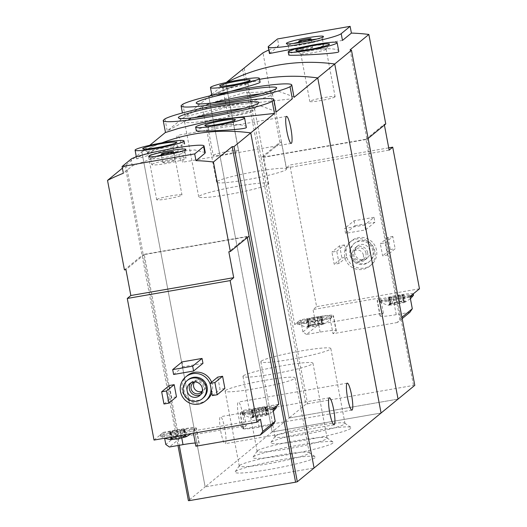 <?xml version="1.0" encoding="UTF-8"?>
<svg xmlns="http://www.w3.org/2000/svg" width="527" height="527" viewBox="0 0 527 527"><rect width="100%" height="100%" fill="white"/><g stroke="black" fill="none" stroke-linecap="round" stroke-linejoin="round"><path stroke-width="0.4" stroke-dasharray="2.63 1.98" d="M181.136 105.604L182.428 112.969M164.964 118.871L167.25 130.946L183.416 117.673C183.982 116.974 199.18 113.002 229.014 105.749L292.333 98.773M182.829 104.208L185.115 116.283L206.538 104.603L243.599 92.765L278.849 91.342L294.046 96.935M163.271 120.268L165.485 132.508M276.181 111.592L261.017 106.006L225.787 107.416L188.725 119.24L167.25 130.946M271.168 442.206A40.941 3.696 169.3 0 1 311.753 431.396A40.941 3.696 169.3 0 1 350.982 427.397A40.941 3.696 169.3 0 1 311.661 438.932A40.941 3.696 169.3 0 1 270.845 442.542A40.941 3.696 169.3 0 1 271.168 442.206M253.303 456.869A40.941 3.696 169.3 0 1 293.888 446.053A40.941 3.696 169.3 0 1 333.117 442.061A40.941 3.696 169.3 0 1 293.796 453.595A40.941 3.696 169.3 0 1 252.98 457.205A40.941 3.696 169.3 0 1 253.303 456.869M235.437 471.533A40.941 3.696 169.3 0 1 276.023 460.717A40.941 3.696 169.3 0 1 315.251 456.725A40.941 3.696 169.3 0 1 275.931 468.259A40.941 3.696 169.3 0 1 235.114 471.863A40.941 3.696 169.3 0 1 235.437 471.533M211.742 94.432L225.8 82.891A186.723 183.475 50.6 0 1 226.827 82.357A186.723 183.475 -129.4 0 0 225.8 82.891L289.119 417.99L272.149 431.923L208.83 96.816L272.149 431.923L381.067 413.016L272.149 431.923L205.155 486.902L314.072 468.002L205.155 486.902L141.835 151.802A186.723 183.475 50.6 0 1 161.921 142.837A186.723 183.475 -129.4 0 0 141.835 151.802L136.256 156.374M224.779 428.589A13.695 2.22 80.2 0 0 220.47 416.705A13.695 2.22 80.2 0 0 220.846 431.811A13.695 2.22 80.2 0 0 225.154 443.688A13.695 2.22 80.2 0 0 224.779 428.589M242.644 413.926A13.695 2.22 80.2 0 0 238.336 402.048A13.695 2.22 80.2 0 0 238.711 417.153A13.695 2.22 80.2 0 0 243.019 429.031A13.695 2.22 80.2 0 0 242.644 413.926M209.99 95.868L208.83 96.816A186.723 183.475 50.6 0 1 211.294 95.558A186.723 183.475 -129.4 0 0 208.83 96.816L185.115 116.283M211.894 95.255A186.723 183.475 50.6 0 1 259.561 79.333A186.723 183.475 -129.4 0 0 211.894 95.255M260.061 82.054C260.588 77.364 215.003 92.166 212.5 96.658L212.243 96.981M149.76 145.294L141.835 151.802L205.155 486.902L188.402 500.65M246.326 127.317C246.939 121.796 199.252 125.604 196.597 130.452L196.347 130.861M181.92 147.171A13.695 2.22 80.2 0 0 177.612 135.294A13.695 2.22 80.2 0 0 177.994 150.393A13.695 2.22 80.2 0 0 182.296 162.276A13.695 2.22 80.2 0 0 181.92 147.171M208.093 127.376A12.865 1.159 169.3 0 1 221.419 123.871A12.865 1.159 169.3 0 1 233.244 122.817A12.865 1.159 169.3 0 1 233.211 122.929A12.865 1.159 169.3 0 1 220.82 126.348A12.865 1.159 169.3 0 1 208.033 127.692A12.865 1.159 169.3 0 1 207.961 127.593A12.865 1.159 169.3 0 1 208.093 127.376M213.349 155.195A12.865 1.159 169.3 0 1 226.676 151.69A12.865 1.159 169.3 0 1 238.5 150.636A12.865 1.159 169.3 0 1 226.076 154.167A12.865 1.159 169.3 0 1 213.218 155.412A12.865 1.159 169.3 0 1 213.349 155.195M268.348 184.246A35.619 3.215 -10.7 0 0 268.717 183.64A35.619 3.215 -10.7 0 0 233.125 187.092A35.619 3.215 -10.7 0 0 198.725 196.867A35.619 3.215 -10.7 0 0 231.458 193.943A35.619 3.215 -10.7 0 0 268.348 184.246M195.115 117.567A35.619 3.215 -10.7 0 0 184.569 121.941A35.619 3.215 -10.7 0 0 184.766 122.205A35.619 3.215 -10.7 0 0 218.883 118.727A35.619 3.215 -10.7 0 0 254.192 109.32A35.619 3.215 -10.7 0 0 254.469 109.03A35.619 3.215 -10.7 0 0 254.561 108.72A35.619 3.215 -10.7 0 0 243.145 108.496M286.214 169.582A35.619 3.215 -10.7 0 0 286.583 168.976A35.619 3.215 -10.7 0 0 250.99 172.434A35.619 3.215 -10.7 0 0 216.59 182.204A35.619 3.215 -10.7 0 0 249.324 179.279A35.619 3.215 -10.7 0 0 286.214 169.582M212.98 102.91A35.619 3.215 -10.7 0 0 202.434 107.284A35.619 3.215 -10.7 0 0 202.631 107.541A35.619 3.215 -10.7 0 0 236.755 104.069A35.619 3.215 -10.7 0 0 272.057 94.656A35.619 3.215 -10.7 0 0 272.334 94.373A35.619 3.215 -10.7 0 0 272.426 94.056A35.619 3.215 -10.7 0 0 261.01 93.832M222.908 87.811A12.865 1.159 169.3 0 1 236.234 84.307A12.865 1.159 169.3 0 1 248.059 83.253A12.865 1.159 169.3 0 1 248.026 83.365A12.865 1.159 169.3 0 1 235.628 86.784A12.865 1.159 169.3 0 1 222.849 88.121A12.865 1.159 169.3 0 1 222.776 88.029A12.865 1.159 169.3 0 1 222.908 87.811M228.165 115.63A12.865 1.159 169.3 0 1 241.491 112.126A12.865 1.159 169.3 0 1 253.316 111.065A12.865 1.159 169.3 0 1 240.885 114.596A12.865 1.159 169.3 0 1 228.033 115.848A12.865 1.159 169.3 0 1 228.165 115.63M225.477 390.494A35.619 3.215 169.3 0 1 262.367 380.797A35.619 3.215 169.3 0 1 295.1 377.872A35.619 3.215 169.3 0 1 260.7 387.648A35.619 3.215 169.3 0 1 225.108 391.1A35.619 3.215 169.3 0 1 225.477 390.494M239.633 465.42A35.619 3.215 169.3 0 1 274.936 456.013A35.619 3.215 169.3 0 1 309.059 452.535A35.619 3.215 169.3 0 1 309.257 452.798A35.619 3.215 169.3 0 1 274.857 462.568A35.619 3.215 169.3 0 1 239.265 466.02A35.619 3.215 169.3 0 1 239.35 465.71A35.619 3.215 169.3 0 1 239.633 465.42M243.342 375.837A35.619 3.215 169.3 0 1 280.232 366.133A35.619 3.215 169.3 0 1 312.966 363.215A35.619 3.215 169.3 0 1 278.566 372.984A35.619 3.215 169.3 0 1 242.973 376.436A35.619 3.215 169.3 0 1 243.342 375.837M257.499 450.756A35.619 3.215 169.3 0 1 292.801 441.349A35.619 3.215 169.3 0 1 326.924 437.878A35.619 3.215 169.3 0 1 327.122 438.135A35.619 3.215 169.3 0 1 292.722 447.91A35.619 3.215 169.3 0 1 257.13 451.362A35.619 3.215 169.3 0 1 257.216 451.046A35.619 3.215 169.3 0 1 257.499 450.756M261.208 361.173A35.619 3.215 169.3 0 1 298.098 351.476A35.619 3.215 169.3 0 1 330.831 348.551A35.619 3.215 169.3 0 1 296.431 358.32A35.619 3.215 169.3 0 1 260.839 361.779A35.619 3.215 169.3 0 1 261.208 361.173M275.364 436.092A35.619 3.215 169.3 0 1 310.666 426.686A35.619 3.215 169.3 0 1 344.79 423.214A35.619 3.215 169.3 0 1 344.987 423.471A35.619 3.215 169.3 0 1 310.587 433.247A35.619 3.215 169.3 0 1 274.995 436.699A35.619 3.215 169.3 0 1 275.081 436.382A35.619 3.215 169.3 0 1 275.364 436.092M170.537 432.028L176.664 430.487L185.333 429.314L183.324 430.058L184.331 430.137L177.843 431.653L169.174 432.819L171.183 432.074L170.537 432.028L171.683 438.082L172.191 437.436L170.557 439.558A8.715 0.784 169.3 0 1 170.037 439.248A8.715 0.784 169.3 0 1 170.05 439.241A8.715 0.784 169.3 0 1 171.809 438.53A8.715 0.784 169.3 0 1 179.766 436.745A8.715 0.784 169.3 0 1 186.479 435.981A8.715 0.784 169.3 0 1 186.953 436.046A8.715 0.784 169.3 0 1 186.558 436.534M171.809 438.53L171.683 438.082L171.809 438.53L173.752 437.45L177.803 436.54L179.766 436.745L181.104 435.967L184.522 435.579L186.584 435.961L185.333 429.314M171.13 432.608L172.27 438.662L170.557 439.558L169.174 432.819M183.969 430.111L185.109 436.158L184.338 435.421L186.479 435.981L185.748 435.638L184.602 429.584M185.109 436.158L185.227 437.008L183.04 436.791L178.989 437.7L177.27 438.793L175.689 438.273L172.27 438.662M185.55 436.652L185.227 437.008M250.819 410.849L252.828 410.105L252.183 410.052L253.329 416.106L253.836 415.46L252.202 417.582A8.715 0.784 169.3 0 1 251.689 417.272A8.715 0.784 169.3 0 1 251.695 417.265A8.715 0.784 169.3 0 1 253.454 416.554A8.715 0.784 169.3 0 1 261.418 414.769A8.715 0.784 169.3 0 1 268.124 414.011A8.715 0.784 169.3 0 1 268.599 414.077A8.715 0.784 169.3 0 1 268.21 414.565A8.715 0.784 169.3 0 1 266.879 415.032A8.715 0.784 169.3 0 1 258.915 416.824A8.715 0.784 169.3 0 1 252.229 417.582A8.715 0.784 169.3 0 1 252.202 417.582L250.819 410.849L252.776 410.638L253.922 416.686L257.334 416.304L258.915 416.824L260.634 415.731L264.686 414.821L266.879 415.032L265.983 413.445L268.23 413.991L266.978 407.345L265.022 407.555L266.168 413.603L262.749 413.991L261.418 414.769L259.455 414.565L255.397 415.474L253.454 416.554L253.329 416.106L253.454 416.554M266.168 413.603L268.124 414.011L267.393 413.662L266.247 407.615L266.978 407.345M267.196 414.677L266.879 415.032M247.295 237.598L247.13 236.755L144.266 254.607L178.212 434.288L181.815 436.804L169.398 446.995M178.212 434.288L165.801 444.472M181.815 436.804L246.261 425.618L243.131 428.187L240.259 412.957A19.295 1.739 -10.7 0 0 240.055 413.287A19.295 1.739 -10.7 0 0 256.247 411.976L272.887 409.09M272.736 424.841L259.119 427.206A19.295 1.739 169.3 0 1 242.934 428.51A19.295 1.739 169.3 0 1 243.131 428.187M195.879 446.217L199.002 443.648L196.123 428.425A19.295 1.739 -10.7 0 0 196.327 428.095A19.295 1.739 -10.7 0 0 180.135 429.406L163.495 432.292L164.641 438.372M195.273 443.009A19.295 1.739 169.3 0 1 199.206 443.326A19.295 1.739 169.3 0 1 199.002 443.648M154.029 440.065L163.495 432.292M144.266 254.607L125.953 269.633M247.13 236.755L228.823 251.781M137.02 158.607L136.756 158.93C135.116 159.049 186.143 145.05 184.582 143.996C185.109 139.312 139.517 154.115 137.02 158.607M135.208 157.237L122.402 168.179M205.267 152.573L194.746 149.971L170.274 152.086L132.297 165.919L123.364 173.251M207.104 399.618A15.56 15.29 50.6 0 1 182.105 390.217A15.56 15.29 50.6 0 1 187.362 375.56M211.564 382.187A15.56 15.29 50.6 0 1 211.834 392.753M224.891 388.452L220.055 389.288L217.75 377.108M176.486 396.851L171.644 397.694L169.345 385.507M202.961 363.32L182.988 366.785L182.072 361.911M126.282 164.997L143.199 254.501L249.093 236.122M124.438 269.896L143.199 254.501L179.246 445.289M125.083 165.544L177.981 445.506M203.126 398.05A11.825 11.62 50.6 0 1 184.127 390.902A11.825 11.62 50.6 0 1 188.126 379.769M210.227 384.262A15.56 15.29 50.6 0 1 211.004 388.353M191.005 382.819A7.78 7.641 50.6 0 1 202.875 382.958A7.78 7.641 50.6 0 1 200.695 394.631M194.634 381.917A6.265 6.153 50.6 0 1 202.289 391.245A6.265 6.153 50.6 0 0 204.496 381.634A6.265 6.153 50.6 0 0 194.628 381.917M212.368 395.593L220.055 389.288M163.963 403.998L171.644 397.694M147.83 151.888A12.865 1.159 169.3 0 1 161.157 148.383A12.865 1.159 169.3 0 1 172.975 147.329A12.865 1.159 169.3 0 1 172.942 147.441A12.865 1.159 169.3 0 1 160.551 150.86A12.865 1.159 169.3 0 1 147.764 152.198A12.865 1.159 169.3 0 1 147.692 152.105A12.865 1.159 169.3 0 1 147.83 151.888M156.822 199.502A12.865 1.159 169.3 0 1 170.149 195.998A12.865 1.159 169.3 0 1 181.973 194.944A12.865 1.159 169.3 0 1 169.549 198.475A12.865 1.159 169.3 0 1 156.69 199.72A12.865 1.159 169.3 0 1 156.822 199.502M173.614 374.48L182.988 366.785M162.889 162.454A6.225 0.56 169.3 0 1 169.338 160.761A6.225 0.56 169.3 0 1 175.056 160.248A6.225 0.56 169.3 0 1 169.042 161.96A6.225 0.56 169.3 0 1 162.823 162.56A6.225 0.56 169.3 0 1 162.889 162.454M152 164.345A17.424 1.574 169.3 0 1 170.05 159.602A17.424 1.574 169.3 0 1 186.064 158.172A17.424 1.574 169.3 0 1 169.233 162.955A17.424 1.574 169.3 0 1 151.816 164.641A17.424 1.574 169.3 0 1 152 164.345M179.22 151.98A17.424 1.574 169.3 0 1 184.911 152.079A17.424 1.574 169.3 0 1 184.905 152.165A17.424 1.574 169.3 0 1 168.08 156.862A17.424 1.574 169.3 0 1 150.702 158.627A17.424 1.574 169.3 0 1 150.663 158.548A17.424 1.574 169.3 0 1 150.847 158.258A17.424 1.574 169.3 0 1 155.933 156.381M161.4 155.024A17.424 1.574 169.3 0 1 173.633 152.718M240.259 412.957L243.382 410.395L278.783 404.249M243.382 410.395L246.261 425.618M276.128 406.429A17.424 1.574 -10.7 0 0 259.903 407.938A17.424 1.574 -10.7 0 0 242.071 412.648A17.424 1.574 -10.7 0 0 241.893 412.937A17.424 1.574 -10.7 0 0 256.293 411.791A17.424 1.574 -10.7 0 0 275.186 407.2M160.241 434.913A17.424 1.574 169.3 0 0 160.254 434.953A17.424 1.574 -10.7 0 0 177.882 433.181A17.424 1.574 -10.7 0 0 194.489 428.444A17.424 1.574 -10.7 0 0 180.089 429.591A17.424 1.574 -10.7 0 0 161.196 434.182A17.424 1.574 169.3 0 0 160.425 434.617A17.424 1.574 169.3 0 0 160.241 434.913L160.471 436.132A17.424 1.574 169.3 0 1 160.656 435.836A17.424 1.574 169.3 0 1 178.706 431.093A17.424 1.574 169.3 0 1 194.72 429.663A17.424 1.574 169.3 0 1 194.68 429.815A17.424 1.574 169.3 0 1 177.889 434.446A17.424 1.574 169.3 0 1 160.57 436.257A17.424 1.574 169.3 0 1 160.471 436.132M196.123 428.425L193.001 430.987L260.47 419.281M193.422 433.227L193.001 430.987M272.927 409.321A17.424 1.574 169.3 0 1 254.693 413.32A17.424 1.574 169.3 0 1 242.216 414.281A17.424 1.574 169.3 0 1 242.124 414.156A17.424 1.574 169.3 0 1 242.301 413.86A17.424 1.574 169.3 0 1 260.351 409.117A17.424 1.574 169.3 0 1 276.372 407.687M253.922 416.686L252.202 417.582M266.247 407.615L264.969 408.089L265.983 408.161L263.546 408.768L252.776 410.638M265.022 407.555L258.309 408.511L252.183 410.052M242.552 69.142L305.871 404.249L289.119 417.99L398.043 399.091L289.119 417.99L225.8 82.891L226.307 82.475M403.873 301.655L403.102 300.917L405.243 301.477A8.715 0.784 169.3 0 1 405.718 301.543A8.715 0.784 169.3 0 1 405.757 301.793A8.715 0.784 169.3 0 1 405.329 302.03A8.715 0.784 169.3 0 1 403.998 302.505A8.715 0.784 169.3 0 1 396.034 304.29A8.715 0.784 169.3 0 1 389.348 305.054A8.715 0.784 169.3 0 1 389.321 305.054A8.715 0.784 169.3 0 1 388.807 304.738A8.715 0.784 169.3 0 1 390.573 304.026A8.715 0.784 169.3 0 1 398.537 302.241A8.715 0.784 169.3 0 1 405.243 301.477L404.104 294.81L402.141 295.021L403.287 301.075L399.868 301.464L398.537 302.241L396.574 302.03L392.516 302.946L390.573 304.026L390.955 302.933L389.321 305.054L387.938 298.315L389.894 298.104L391.041 304.158L394.453 303.769L396.034 304.29L397.753 303.196L401.805 302.287L403.998 302.505L402.733 295.607L402.088 295.555L403.102 300.917M404.314 302.149L403.998 302.505M403.287 301.075L405.243 301.477L404.512 301.134L403.366 295.08L404.104 294.81M391.041 304.158L389.321 305.054M387.938 298.315L389.947 297.571L389.301 297.524L390.573 304.026M322.228 323.631L321.457 322.893L323.598 323.453A8.715 0.784 169.3 0 1 324.072 323.519A8.715 0.784 169.3 0 1 324.112 323.769A8.715 0.784 169.3 0 1 323.677 324.006A8.715 0.784 169.3 0 1 322.346 324.48A8.715 0.784 169.3 0 1 314.388 326.266A8.715 0.784 169.3 0 1 307.702 327.023A8.715 0.784 169.3 0 1 307.676 327.023A8.715 0.784 169.3 0 1 307.162 326.714A8.715 0.784 169.3 0 1 308.927 325.996A8.715 0.784 169.3 0 1 316.885 324.21A8.715 0.784 169.3 0 1 323.598 323.453L322.452 316.786L320.495 316.997L321.641 323.051L318.222 323.433L316.885 324.21L314.922 324.006L310.871 324.915L308.927 325.996L309.309 324.909L307.676 327.023L306.292 320.291L308.249 320.08L309.389 326.134L312.807 325.745L314.388 326.266L316.108 325.172L320.159 324.263L322.346 324.48L321.088 317.577L320.442 317.531L321.457 322.893M322.669 324.125L322.346 324.48M321.641 323.051L323.598 323.453L322.867 323.11L321.72 317.056L322.452 316.786M309.389 326.134L307.676 327.023M306.292 320.291L308.302 319.546L307.656 319.5L308.927 325.996M397.437 322.498L332.998 333.683L336.121 331.121L333.242 315.89L330.119 318.46L294.718 324.599L263.072 157.105L365.942 139.253L399.888 318.927L397.437 322.498L402.18 318.611M399.888 318.927L401.923 317.261M306.516 334.467L302.92 331.944L315.33 321.753L318.934 324.276L306.516 334.467L320.133 332.102A19.295 1.739 169.3 0 1 336.325 330.791A19.295 1.739 169.3 0 1 336.121 331.121M318.934 324.276L383.379 313.091L380.25 315.653L377.378 300.43A19.295 1.739 -10.7 0 0 377.174 300.759A19.295 1.739 -10.7 0 0 393.366 299.448L410.006 296.556M409.854 312.313L396.245 314.672A19.295 1.739 169.3 0 1 380.053 315.983A19.295 1.739 169.3 0 1 380.25 315.653M384.414 125.07L384.249 124.22L385.764 123.957M365.942 139.253L384.249 124.22M294.718 324.599L300.614 319.764L317.254 316.872A19.295 1.739 -10.7 0 1 333.446 315.568A19.295 1.739 -10.7 0 1 333.242 315.89M263.072 157.105L281.385 142.079L286.273 167.961L289.85 165.03L388.722 147.87M315.33 321.753L313.031 309.573L316.602 306.642L289.85 165.03M302.92 331.944L300.614 319.764M338.775 51.435C339.276 45.276 286.648 50.816 288.803 54.986M268.783 49.993A186.723 183.475 50.6 0 1 278.796 45.691L277.525 38.952M342.478 40.421L304.231 46.738M269.462 53.543L278.796 45.691M374.941 251.537A15.56 15.29 -129.4 0 0 349.941 242.137A15.56 15.29 -129.4 0 0 347.991 263.862A15.56 15.29 -129.4 0 0 374.941 251.537M339.065 263.428L336.76 251.247L331.918 252.084L334.223 264.264L339.065 263.428L346.746 257.123L344.441 244.943L336.76 251.247M387.47 255.028L385.171 242.842L380.329 243.685L382.628 255.865L387.47 255.028L395.151 248.724L392.852 236.537L385.171 242.842M365.534 229.897L364.618 225.022L344.645 228.487L345.567 233.362L365.534 229.897L374.914 222.196L373.999 217.328L364.618 225.022M419.472 288.789L316.602 306.642M244.199 68.227L261.109 157.731L279.87 142.336L262.96 52.832M350.093 49.848L367.003 139.352L261.109 157.731L307.603 403.801L305.871 404.249M368.136 138.43L367.003 139.352L413.497 385.421L414.789 385.342M279.87 142.336L281.385 142.079M307.603 403.801L413.497 385.421M373.808 250.114A11.825 11.62 -129.4 0 0 354.809 242.973A11.825 11.62 -129.4 0 0 353.327 259.482A11.825 11.62 -129.4 0 0 373.808 250.114M369.875 250.799A7.78 7.641 -129.4 0 0 357.378 246.096A7.78 7.641 -129.4 0 0 356.404 256.959A7.78 7.641 -129.4 0 0 369.875 250.799M372.918 250.852A11.825 11.62 -129.4 0 0 353.913 243.705A11.825 11.62 -129.4 0 0 352.438 260.219A11.825 11.62 -129.4 0 0 372.918 250.852M376.548 250.22A15.56 15.29 -129.4 0 0 351.549 240.819A15.56 15.29 -129.4 0 0 349.599 262.545A15.56 15.29 -129.4 0 0 376.548 250.22M367.642 252.631A7.78 7.641 -129.4 0 0 355.145 247.934A7.78 7.641 -129.4 0 0 354.17 258.797A7.78 7.641 -129.4 0 0 367.642 252.631M365.949 253.065A6.265 6.153 -129.4 0 0 355.89 249.278A6.265 6.153 -129.4 0 0 355.106 258.026A6.265 6.153 -129.4 0 0 365.949 253.065M363.399 255.16A6.265 6.153 -129.4 0 0 353.334 251.372A6.265 6.153 -129.4 0 0 352.55 260.121A6.265 6.153 -129.4 0 0 363.399 255.16M344.441 244.943L339.605 245.78L331.918 252.084M339.605 245.78L341.904 257.96L334.223 264.264M341.904 257.96L346.746 257.123M392.852 236.537L388.01 237.381L380.329 243.685M388.01 237.381L390.309 249.561L382.628 255.865M390.309 249.561L395.151 248.724M325.969 49.294A12.865 1.159 169.3 0 1 313.216 52.693A12.865 1.159 169.3 0 1 300.891 53.945A12.865 1.159 169.3 0 1 300.818 53.853A12.865 1.159 169.3 0 1 313.242 50.322A12.865 1.159 169.3 0 1 326.101 49.077A12.865 1.159 169.3 0 1 326.068 49.189A12.865 1.159 169.3 0 1 325.969 49.294M334.968 96.902A12.865 1.159 169.3 0 1 321.641 100.407A12.865 1.159 169.3 0 1 309.817 101.461A12.865 1.159 169.3 0 1 322.241 97.936A12.865 1.159 169.3 0 1 335.1 96.685A12.865 1.159 169.3 0 1 334.968 96.902M373.999 217.328L354.025 220.793L344.645 228.487M354.025 220.793L354.948 225.661L345.567 233.362M354.948 225.661L374.914 222.196M286.273 167.961L389.143 150.109M312.557 47.456A6.225 0.56 169.3 0 1 306.108 49.156A6.225 0.56 169.3 0 1 300.39 49.663A6.225 0.56 169.3 0 1 306.404 47.957A6.225 0.56 169.3 0 1 312.623 47.351A6.225 0.56 169.3 0 1 312.557 47.456M323.446 45.566A17.424 1.574 169.3 0 1 305.397 50.315A17.424 1.574 169.3 0 1 289.382 51.745A17.424 1.574 169.3 0 1 306.213 46.962A17.424 1.574 169.3 0 1 323.631 45.276A17.424 1.574 169.3 0 1 323.446 45.566M316.786 39.084A17.424 1.574 169.3 0 1 322.478 39.182A17.424 1.574 169.3 0 1 322.471 39.268A17.424 1.574 169.3 0 1 322.3 39.479A17.424 1.574 169.3 0 1 304.698 44.143A17.424 1.574 169.3 0 1 288.269 45.73A17.424 1.574 169.3 0 1 288.229 45.651A17.424 1.574 169.3 0 1 293.499 43.484M298.967 42.127A17.424 1.574 169.3 0 1 311.2 39.821M330.119 318.46L332.998 333.683M297.36 322.386A17.424 1.574 169.3 0 0 297.373 322.419A17.424 1.574 -10.7 0 0 313.598 320.91A17.424 1.574 -10.7 0 0 331.43 316.207A17.424 1.574 -10.7 0 0 331.608 315.91A17.424 1.574 -10.7 0 0 317.208 317.056A17.424 1.574 -10.7 0 0 298.315 321.648A17.424 1.574 169.3 0 0 297.36 322.386L297.59 323.604A17.424 1.574 169.3 0 1 314.428 318.822A17.424 1.574 169.3 0 1 331.839 317.129A17.424 1.574 169.3 0 1 331.799 317.28A17.424 1.574 169.3 0 1 331.661 317.425A17.424 1.574 169.3 0 1 314.375 322.03A17.424 1.574 169.3 0 1 297.689 323.73A17.424 1.574 169.3 0 1 297.59 323.604M413.247 293.901A17.424 1.574 -10.7 0 0 395.619 295.667A17.424 1.574 -10.7 0 0 379.012 300.41A17.424 1.574 -10.7 0 0 393.419 299.264A17.424 1.574 -10.7 0 0 412.305 294.672M377.378 300.43L380.501 297.86L313.031 309.573M383.379 313.091L380.501 297.86M307.656 319.5L313.782 317.959L320.495 316.997M321.72 317.056L320.442 317.531M308.249 320.08L314.962 319.118L321.088 317.577M410.046 296.793A17.424 1.574 169.3 0 1 391.811 300.792A17.424 1.574 169.3 0 1 379.335 301.754A17.424 1.574 169.3 0 1 379.242 301.628A17.424 1.574 169.3 0 1 396.073 296.846A17.424 1.574 169.3 0 1 413.491 295.153M389.301 297.524L395.428 295.983L402.141 295.021M403.366 295.08L402.088 295.555M389.894 298.104L396.607 297.149L402.733 295.607M132.297 165.919L131.025 159.18M259.119 427.206L256.247 411.976M181.743 437.904L180.135 429.406M256.194 410.25L257.334 416.304M251.55 410.579L252.69 416.626M254.258 409.42L255.397 415.474M258.309 408.511L259.455 414.565M261.609 407.938L262.749 413.991M265.615 408.135L266.754 414.189M263.546 408.768L264.686 414.821M259.488 409.677L260.634 415.731M174.549 432.226L175.689 438.273M169.905 432.548L171.044 438.602M172.606 431.396L173.752 437.45M176.664 430.487L177.803 436.54M179.957 429.913L181.104 435.967M183.376 429.525L184.522 435.579M181.894 430.743L183.04 436.791M177.843 431.653L178.989 437.7M269.864 53.023L268.586 46.284M320.133 332.102L317.254 316.872M396.245 314.672L393.366 299.448M317.076 317.386L318.222 323.433M319.013 318.209L320.159 324.263M314.962 319.118L316.108 325.172M311.668 319.691L312.807 325.745M307.024 320.021L308.163 326.075M309.731 318.868L310.871 324.915M313.782 317.959L314.922 324.006M398.728 295.41L399.868 301.464M400.665 296.24L401.805 302.287M396.607 297.149L397.753 303.196M393.313 297.722L394.453 303.769M388.669 298.045L389.809 304.099M391.377 296.892L392.516 302.946M395.428 295.983L396.574 302.03M329.388 397.806L220.47 416.705M334.072 424.788L225.154 443.688M347.253 383.142L238.336 402.048M351.937 410.125L243.019 429.031M233.211 122.929L235.358 119.82M208.033 127.692L204.904 125.571M207.961 127.593L213.218 155.412M233.244 122.817L238.5 150.636M268.717 183.64L254.561 108.72M198.725 196.867L184.569 121.941M254.469 109.03L258.704 102.877M184.766 122.205L178.574 118.015M286.583 168.976L272.426 94.056M216.59 182.204L202.434 107.284M272.334 94.373L276.576 88.213M202.631 107.541L196.439 103.358M211.926 95.407L212.223 96.988M248.026 83.365L250.167 80.249M222.849 88.121L219.713 86.006M222.776 88.029L228.033 115.848M248.059 83.253L253.316 111.065M225.108 391.1L239.265 466.02M295.1 377.872L309.257 452.798M239.35 465.71L235.114 471.863M309.059 452.535L315.251 456.725M242.973 376.436L257.13 451.362M312.966 363.215L327.122 438.135M257.216 451.046L252.98 457.205M326.924 437.878L333.117 442.061M260.839 361.779L274.995 436.699M330.831 348.551L344.987 423.471M275.081 436.382L270.845 442.542M344.79 423.214L350.982 427.397M286.536 116.388L177.612 135.294M291.22 143.37L182.296 162.276M172.151 437.456L170.037 439.248M186.031 435.737L186.953 436.046M253.797 415.48L251.689 417.272M267.676 413.761L268.599 414.077M199.667 395.652L201.9 393.821M189.799 383.63L192.032 381.792M201.156 392.47L203.705 390.375M193.211 382.786L195.761 380.692M136.348 156.842L136.743 158.93M172.942 147.441L176.328 142.534M147.764 152.198L142.824 148.858M147.692 152.105L156.69 199.72M172.975 147.329L181.973 194.944M161.512 155.617L162.823 162.56M173.745 153.304L175.056 160.248M150.663 158.548L151.816 164.641M184.911 152.079L186.064 158.172M184.905 152.165L185.86 149.47M150.702 158.627L148.838 156.466M242.934 428.51L240.055 413.287M199.206 443.326L196.327 428.095M241.893 412.937L242.124 414.156M273.302 411.291L268.21 414.565M242.216 414.281C248.698 417.213 252.038 418.313 252.229 417.582M252.828 410.105L253.843 415.46M251.82 410.026L253.046 416.541M264.969 408.089L265.983 413.445M265.983 408.161L267.209 414.677M194.489 428.444L194.72 429.663M194.68 429.815L191.268 433.602M160.57 436.257L164.378 438.266M171.183 432.074L172.197 437.436M170.168 432.002L171.4 438.51M183.324 430.058L184.338 435.421M184.331 430.137L185.563 436.652M404.795 301.233L405.718 301.543M390.915 302.953L388.807 304.738M323.15 323.203L324.072 323.519M309.27 324.928L307.162 326.714M354.809 242.973L353.913 243.705M369.816 261.254L368.92 261.985M351.549 240.819L349.941 242.137M371.291 264.87L369.684 266.194M357.378 246.096L355.145 247.934M367.247 258.125L365.013 259.956M355.89 249.278L353.334 251.372M363.834 258.968L361.285 261.063M326.068 49.189L329.447 44.275M300.891 53.945L295.95 50.605M300.818 53.853L309.817 101.461M326.101 49.077L335.1 96.685M299.079 42.72L300.39 49.663M311.312 40.408L312.623 47.351M288.229 45.651L289.382 51.745M322.478 39.182L323.631 45.276M322.471 39.268L323.42 36.574M288.269 45.73L286.398 43.57M336.325 330.791L333.446 315.568M380.053 315.983L377.174 300.759M331.608 315.91L331.839 317.129M297.689 323.73C304.171 326.661 307.511 327.761 307.702 327.023M331.799 317.28L328.169 321.253L323.677 324.006M321.45 317.61L322.682 324.118M308.302 319.546L309.316 324.902M307.287 319.467L308.519 325.982M379.012 300.41L379.242 301.628M379.335 301.754C385.817 304.685 389.157 305.785 389.348 305.054M410.421 298.763L405.329 302.03M403.102 295.634L404.328 302.142M389.947 297.571L390.962 302.933M388.939 297.498L390.164 304.007"/><path stroke-width="0.79" d="M290.054 86.698A56.33 5.086 169.3 0 1 229.963 101.81A56.33 5.086 169.3 0 1 181.097 105.914A56.33 5.086 169.3 0 1 181.136 105.604L182.829 104.208A56.33 5.086 169.3 0 1 242.927 89.103A56.33 5.086 169.3 0 1 291.793 84.999A56.33 5.086 169.3 0 1 291.754 85.308L290.054 86.698L292.333 98.773L276.168 112.04L273.928 99.656A56.33 5.086 169.3 0 1 273.888 99.972L276.168 112.04M291.754 85.308L294.033 97.376L291.793 84.999M273.888 99.972L272.189 101.362L274.468 113.43L250.753 132.896L314.072 468.002L398.043 399.091L334.724 63.984A186.723 183.475 -129.4 0 0 226.827 82.357A186.723 183.475 50.6 0 1 334.724 63.984L351.469 50.236L350.093 49.848L368.854 34.453A186.723 183.475 50.6 0 0 351.41 33.089L350.132 26.35L277.525 38.952L268.586 46.284A37.345 3.373 -10.7 0 0 268.203 46.916A37.345 3.373 -10.7 0 0 302.518 43.853A37.345 3.373 -10.7 0 0 341.2 33.682L350.132 26.35M272.189 101.362A56.33 5.086 169.3 0 1 212.098 116.474A56.33 5.086 169.3 0 1 163.232 120.578A56.33 5.086 169.3 0 1 163.271 120.268L164.964 118.871A56.33 5.086 169.3 0 1 225.055 103.76A56.33 5.086 169.3 0 1 273.928 99.656M163.232 120.578L165.485 132.508L178.811 128.344L212.75 120.136L274.468 113.43M178.772 117.027A40.941 3.696 169.3 0 1 223 105.552A40.941 3.696 169.3 0 1 258.704 102.877A40.941 3.696 169.3 0 1 258.388 103.206A40.941 3.696 169.3 0 1 217.803 114.023A40.941 3.696 169.3 0 1 178.574 118.015A40.941 3.696 169.3 0 1 178.772 117.027M196.637 102.363A40.941 3.696 169.3 0 1 240.865 90.888A40.941 3.696 169.3 0 1 276.576 88.213A40.941 3.696 169.3 0 1 276.253 88.549A40.941 3.696 169.3 0 1 235.668 99.359A40.941 3.696 169.3 0 1 196.439 103.358A40.941 3.696 169.3 0 1 196.637 102.363M329.77 412.911A13.695 2.22 -99.8 0 1 329.388 397.806A13.695 2.22 -99.8 0 1 333.92 410.915A13.695 2.22 -99.8 0 1 334.072 424.788A13.695 2.22 -99.8 0 1 329.77 412.911M347.636 398.247A13.695 2.22 -99.8 0 1 347.253 383.142A13.695 2.22 -99.8 0 1 351.786 396.251A13.695 2.22 -99.8 0 1 351.937 410.125A13.695 2.22 -99.8 0 1 347.636 398.247M351.469 50.236L414.789 385.342L398.043 399.091L334.724 63.984L317.748 77.917L381.067 413.016L317.748 77.917A186.723 183.475 -129.4 0 0 259.561 79.333A186.723 183.475 50.6 0 1 317.748 77.917L294.033 97.376M211.294 95.558A186.723 183.475 50.6 0 1 211.894 95.255A186.723 183.475 -129.4 0 0 211.294 95.558M216.11 96.019C227.032 91.612 261.682 83.49 260.061 82.054L259.383 78.378A24.894 2.246 169.3 0 1 235.332 85.209A24.894 2.246 169.3 0 1 210.457 87.627A24.894 2.246 169.3 0 1 210.714 87.205A24.894 2.246 169.3 0 1 236.498 80.42A24.894 2.246 169.3 0 1 259.383 78.378M165.465 132.409L149.76 145.294M161.921 142.837A186.723 183.475 50.6 0 1 250.753 132.896L234.008 146.644L297.32 481.744L314.072 468.002L250.753 132.896A186.723 183.475 -129.4 0 0 161.921 142.837M195.642 127.191L196.334 130.861C195.194 131.842 248.336 129.826 246.326 127.317L244.568 117.949A24.894 2.246 169.3 0 1 220.523 124.78A24.894 2.246 169.3 0 1 195.642 127.191A24.894 2.246 169.3 0 1 195.899 126.77A24.894 2.246 169.3 0 1 221.689 119.991A24.894 2.246 169.3 0 1 244.568 117.949M286.912 131.493A13.695 2.22 -99.8 0 1 286.536 116.388A13.695 2.22 -99.8 0 1 291.062 129.497A13.695 2.22 -99.8 0 1 291.22 143.37A13.695 2.22 -99.8 0 1 286.912 131.493M204.977 125.195A15.56 1.403 169.3 0 1 221.788 120.835A15.56 1.403 169.3 0 1 235.358 119.82A15.56 1.403 169.3 0 1 220.365 123.95A15.56 1.403 169.3 0 1 204.904 125.571A15.56 1.403 169.3 0 1 204.977 125.195M243.145 108.496A35.619 3.215 -10.7 0 0 195.115 117.567M261.01 93.832A35.619 3.215 -10.7 0 0 212.98 102.91M219.792 85.631A15.56 1.403 169.3 0 1 236.597 81.263A15.56 1.403 169.3 0 1 250.167 80.249A15.56 1.403 169.3 0 1 235.18 84.386A15.56 1.403 169.3 0 1 219.713 86.006A15.56 1.403 169.3 0 1 219.792 85.631M191.268 433.602L186.558 436.534A8.715 0.784 169.3 0 1 185.227 437.008A8.715 0.784 169.3 0 1 177.27 438.793A8.715 0.784 169.3 0 1 170.583 439.558A8.715 0.784 169.3 0 1 170.557 439.558M195.273 443.009A19.295 1.739 169.3 0 0 183.014 444.63L169.398 446.995L165.801 444.472L164.641 438.372M260.318 435.032L262.769 431.461L275.186 421.271L272.736 424.841L260.318 435.032L195.879 446.217L193.422 433.227M127.27 298.453L154.029 440.065L256.899 422.213L230.141 280.601L127.27 298.453L130.841 295.522L125.953 269.633L124.438 269.896L107.528 180.392L122.402 168.179M247.295 237.598L278.783 404.249L272.887 409.09L275.186 421.271M230.332 251.517L213.422 162.013L232.176 146.618L249.093 236.122L230.332 251.517L228.823 251.781L233.711 277.67L230.141 280.601M262.769 431.461L260.47 419.281L256.899 422.213M213.422 162.013A186.723 183.475 -129.4 0 0 195.978 160.643L194.7 153.91L203.639 146.578A37.345 3.373 -10.7 0 0 204.021 145.946A37.345 3.373 -10.7 0 0 169.707 149.009A37.345 3.373 -10.7 0 0 131.025 159.18L122.093 166.512L194.7 153.91M232.176 146.618L234.008 146.644M136.256 156.374L135.208 157.237M122.093 166.512L123.364 173.251A186.723 183.475 -129.4 0 0 107.528 180.392M204.021 145.946L205.28 152.573L204.911 153.317L195.978 160.643M211.004 388.353A15.56 15.29 50.6 0 1 205.497 400.935A15.56 15.29 50.6 0 1 180.497 391.535A15.56 15.29 50.6 0 1 185.754 376.877L187.362 375.56A15.56 15.29 50.6 0 1 211.564 382.187M211.834 392.753A15.56 15.29 50.6 0 1 207.104 399.618L205.497 400.935M217.75 377.108L222.592 376.265L224.891 388.452L217.21 394.756L212.368 395.593L210.069 383.412L217.75 377.108M169.345 385.507L174.18 384.67L176.486 396.851L168.805 403.155L163.963 403.998L161.657 391.811L169.345 385.507M182.072 361.911L202.039 358.446L202.961 363.32L193.58 371.015L173.614 374.48L172.691 369.611L182.072 361.911M249.093 236.122L295.588 482.192L297.32 481.744M177.981 445.506L188.402 500.65L189.694 500.571L179.246 445.289M295.588 482.192L189.694 500.571M183.238 391.633A11.825 11.62 50.6 0 1 203.712 382.273A11.825 11.62 50.6 0 1 202.236 398.781A11.825 11.62 50.6 0 1 183.238 391.633M187.171 390.955A7.78 7.641 50.6 0 1 200.642 384.789A7.78 7.641 50.6 0 1 199.667 395.652A7.78 7.641 50.6 0 1 187.171 390.955M187.23 380.501L188.126 379.769A11.825 11.62 50.6 0 1 204.608 381.535A11.825 11.62 50.6 0 1 203.126 398.05L202.236 398.781M185.754 376.877A15.56 15.29 50.6 0 1 210.227 384.262M200.695 394.631A7.78 7.641 50.6 0 1 191.005 382.819M191.09 388.689A6.265 6.153 50.6 0 1 194.634 381.917A6.265 6.153 50.6 0 0 202.289 391.245A6.265 6.153 50.6 0 1 191.09 388.689M210.069 383.412L214.911 382.569L222.592 376.265M214.911 382.569L217.21 394.756M161.657 391.811L166.499 390.975L174.18 384.67M166.499 390.975L168.805 403.155M135.347 149.76A24.894 2.246 169.3 0 1 161.13 142.982A24.894 2.246 169.3 0 1 184.015 140.933A24.894 2.246 169.3 0 1 159.964 147.764A24.894 2.246 169.3 0 1 135.09 150.182A24.894 2.246 169.3 0 1 135.347 149.76M142.909 148.449A17.114 1.548 169.3 0 1 161.4 143.647A17.114 1.548 169.3 0 1 176.328 142.534A17.114 1.548 169.3 0 1 159.839 147.079A17.114 1.548 169.3 0 1 142.824 148.858A17.114 1.548 169.3 0 1 142.909 148.449M172.691 369.611L192.658 366.146L202.039 358.446M192.658 366.146L193.58 371.015M233.711 277.67L130.841 295.522M148.989 156.064A18.867 1.706 169.3 0 1 169.015 150.841A18.867 1.706 169.3 0 1 185.86 149.47A18.867 1.706 169.3 0 1 167.645 154.556A18.867 1.706 169.3 0 1 148.838 156.466A18.867 1.706 169.3 0 1 148.989 156.064M161.282 153.93A6.225 0.56 169.3 0 1 167.724 152.237A6.225 0.56 169.3 0 1 173.442 151.723A6.225 0.56 169.3 0 1 167.434 153.429A6.225 0.56 169.3 0 1 161.216 154.036A6.225 0.56 169.3 0 1 161.282 153.93M155.933 156.381A17.424 1.574 169.3 0 1 161.4 155.024M173.633 152.718A17.424 1.574 169.3 0 1 179.22 151.98M276.128 406.429A17.424 1.574 169.3 0 1 276.141 406.469A17.424 1.574 169.3 0 1 275.186 407.2M276.141 406.469L276.372 407.687A17.424 1.574 169.3 0 1 276.326 407.839A17.424 1.574 169.3 0 1 272.927 409.321M209.99 95.868L211.742 94.432M402.18 318.611L409.854 312.313L412.305 308.743L410.006 296.556L413.247 293.901A17.424 1.574 169.3 0 1 413.26 293.941A17.424 1.574 169.3 0 1 413.076 294.231A17.424 1.574 169.3 0 1 412.305 294.672M401.923 317.261L412.305 308.743M388.722 147.87L392.714 147.178L419.472 288.789L413.247 293.901M392.714 147.178L389.143 150.109L384.414 125.07M288.21 51.923A24.894 2.246 169.3 0 1 312.261 45.091A24.894 2.246 169.3 0 1 337.135 42.68A24.894 2.246 169.3 0 1 336.878 43.102A24.894 2.246 169.3 0 1 311.095 49.881A24.894 2.246 169.3 0 1 288.21 51.923L288.789 54.986C287.597 56.073 335.567 53.899 338.551 51.949L338.775 51.435M226.307 82.475L262.96 52.832A186.723 183.475 50.6 0 1 268.783 49.993M341.2 33.682L342.478 40.421L351.41 33.089M304.231 46.738L269.462 53.543L268.203 46.916M368.136 138.43L385.764 123.957L368.854 34.453M329.316 44.413A17.114 1.548 169.3 0 1 312.346 48.939A17.114 1.548 169.3 0 1 295.95 50.605A17.114 1.548 169.3 0 1 312.386 45.783A17.114 1.548 169.3 0 1 329.447 44.275A17.114 1.548 169.3 0 1 329.316 44.413M323.235 36.798A18.867 1.706 169.3 0 1 304.178 41.85A18.867 1.706 169.3 0 1 286.398 43.57A18.867 1.706 169.3 0 1 304.58 38.306A18.867 1.706 169.3 0 1 323.42 36.574A18.867 1.706 169.3 0 1 323.235 36.798M310.943 38.932A6.225 0.56 169.3 0 1 304.501 40.625A6.225 0.56 169.3 0 1 298.783 41.139A6.225 0.56 169.3 0 1 304.79 39.433A6.225 0.56 169.3 0 1 311.009 38.827A6.225 0.56 169.3 0 1 310.943 38.932M293.499 43.484A17.424 1.574 169.3 0 1 298.967 42.127M311.2 39.821A17.424 1.574 169.3 0 1 316.786 39.084M413.26 293.941L413.491 295.153A17.424 1.574 169.3 0 1 413.445 295.304A17.424 1.574 169.3 0 1 413.306 295.449A17.424 1.574 169.3 0 1 410.046 296.793M204.911 153.317L203.639 146.578M183.014 444.63L181.743 437.904M181.097 105.914L182.428 112.969M210.457 87.627L211.926 95.407M135.09 150.182L136.348 156.842M184.015 140.933L184.588 143.996M161.216 154.036L161.512 155.617M173.442 151.723L173.745 153.304M276.326 407.839L273.302 411.291M164.378 438.266L170.583 439.558M337.135 42.68L338.789 51.435M298.783 41.139L299.079 42.72M311.009 38.827L311.312 40.408M413.445 295.304L410.421 298.763"/></g></svg>
